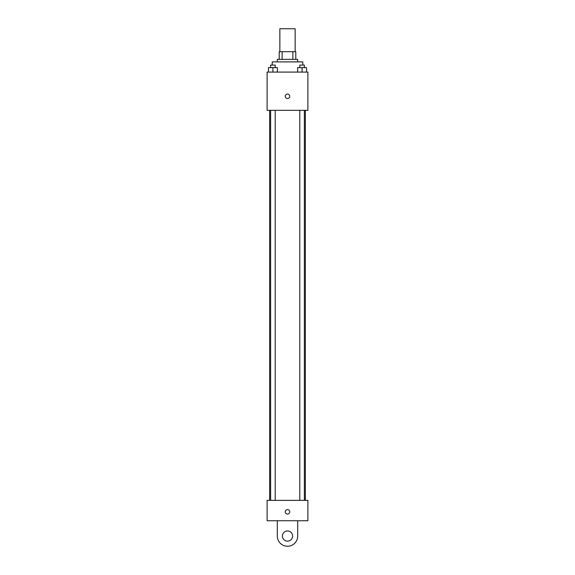 <?xml version="1.0" encoding="UTF-8"?>
<svg xmlns="http://www.w3.org/2000/svg" width="575" height="575" viewBox="0 0 575 575"><rect width="100%" height="100%" fill="white"/><g stroke="black" fill="none" stroke-linecap="round" stroke-linejoin="round"><path stroke-width="0.86" d="M295.147 51.693L295.147 28.75L279.853 28.75L279.853 51.693M282.131 59.34L282.131 51.693L279.213 51.693L279.213 59.34L279.213 51.693M282.131 51.693L295.787 51.693L295.787 59.34M292.869 59.34L292.869 51.693M277.301 61.892L277.301 59.34L297.699 59.34L297.699 61.892M302.795 65.076L302.795 61.892L272.205 61.892L272.205 65.076M267.109 72.091L307.891 72.091L307.891 110.328L267.109 110.328L267.109 72.091M287.5 98.533A2.228 2.228 0 0 1 285.567 95.191A2.228 2.228 0 0 1 289.433 95.191A2.228 2.228 0 0 1 287.5 98.533M267.109 500.365L307.891 500.365L307.891 520.756L267.109 520.756L267.109 500.365L307.891 500.365M297.62 72.091L297.62 67.627L306.54 67.627L306.54 72.091L306.54 67.627M302.083 72.091L302.083 67.627M304.376 67.627L304.376 65.076L299.791 65.076L299.791 67.627M268.46 72.091L268.46 67.627L277.38 67.627L277.38 72.091L277.38 67.627M272.917 72.091L272.917 67.627M275.209 67.627L275.209 65.076L270.624 65.076L270.624 67.627M285.272 511.836A2.228 2.228 0 0 1 288.614 509.903A2.228 2.228 0 0 1 288.614 513.77A2.228 2.228 0 0 1 285.272 511.836M297.699 520.756L297.699 536.051A10.199 10.199 0 0 1 287.5 546.25A10.199 10.199 0 0 1 277.301 536.051L277.301 520.756M287.5 541.154A5.096 5.096 0 0 1 283.087 533.507A5.096 5.096 0 0 1 291.913 533.507A5.096 5.096 0 0 1 287.5 541.154M305.347 500.365L305.347 110.328M269.653 500.365L269.653 110.328M299.791 110.328L299.791 500.365M304.376 110.328L304.376 500.365M275.209 500.365L275.209 110.328M270.624 500.365L270.624 110.328"/></g></svg>
